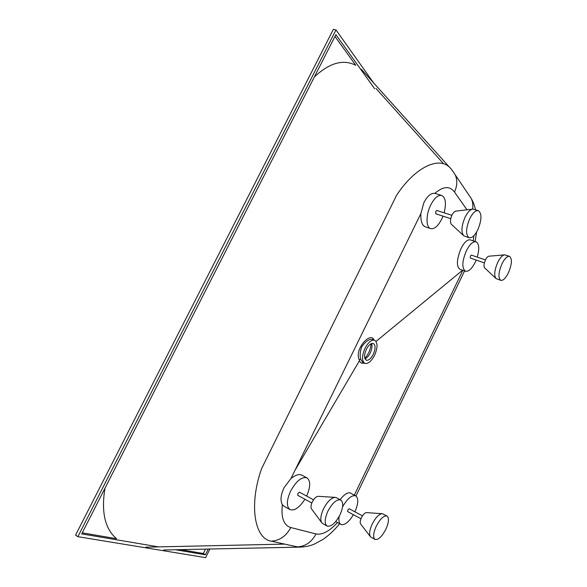 <?xml version="1.0" encoding="UTF-8"?>
<svg xmlns="http://www.w3.org/2000/svg" width="587" height="587" viewBox="0 0 587 587"><rect width="100%" height="100%" fill="white"/><g stroke="black" fill="none" stroke-linecap="round" stroke-linejoin="round"><path stroke-width="0.88" d="M365.004 358.818C366.912 358.019 368.643 356.096 370.192 353.044C371.696 349.83 372.253 346.998 371.865 344.54L371.549 343.534M373.266 354.365C375.599 348.854 375.636 345.229 373.369 343.498C371.072 342.969 368.739 344.899 366.369 349.294C364.028 354.819 363.984 358.444 366.237 360.161C368.563 360.697 370.903 358.767 373.266 354.365M374.565 355.318C377.801 347.695 377.845 342.676 374.704 340.269C371.527 339.543 368.298 342.214 365.011 348.296C361.783 355.957 361.717 360.976 364.82 363.353C368.049 364.094 371.3 361.416 374.565 355.318M374.704 340.269L372.73 339.44C369.443 338.699 365.76 341.172 361.687 346.88C360.102 351.613 359.765 355.759 360.689 359.317L362.861 362.495L364.82 363.353M364.153 363.06L363.867 363.148C361.827 363.669 360.359 362.854 359.464 360.712L359.112 359.611C354.335 348.876 370.61 331.516 373.926 339.778L374.036 339.99M476.05 241.8L470.246 239.863C467.259 239.349 464.126 242.365 460.846 248.917C456.657 259.549 456.319 266.322 459.834 269.242L465.476 271.238C461.712 268.23 462.006 261.413 466.357 250.796C469.754 244.258 472.983 241.257 476.05 241.8C479.168 243.678 479.564 248.785 477.238 257.121M473.239 240.861L473.936 235.622M466.995 209.808L454.477 192.015C449.759 185.771 443.222 186.211 434.857 193.336C430.968 192.947 427.299 196.08 423.851 202.75L420.85 213.639C420.593 220.961 422.031 225.342 425.157 226.78L430.653 228.622C425.846 227.426 425.795 214.695 430.741 204.958C434.424 197.966 438.085 194.796 441.718 195.456C445.643 197.621 446.443 203.41 444.117 212.817M441.718 195.456L434.857 193.336M420.85 213.639L290.976 478.5L284.123 487.577C280.718 494.87 280.131 500.557 282.354 504.629L284.02 506.251L289.978 509.582C286.309 506.566 286.522 500.41 290.602 491.114C296.303 480.914 301.769 476.505 307.001 477.891C310.692 480.863 310.56 486.917 306.619 496.044M359.464 360.712L294.894 470.473M443.002 216.148L441.725 219.09C438.049 226.127 434.358 229.304 430.653 228.622M476.182 260.078L475.228 262.213C471.853 268.78 468.602 271.788 465.476 271.238M307.001 477.891L301.733 475.096C299.032 473.856 295.452 474.993 290.976 478.5M282.354 504.629C280.953 517.763 283.763 525.402 290.785 527.537L316.019 533.957C322.204 535.124 329.366 531.323 337.503 522.555M342.566 506.852C347.438 498.473 351.826 494.812 355.744 495.861L350.41 493.058C347.746 492.053 344.327 494.247 340.137 499.64M354.306 495.105L462.864 270.313M304.91 499.229C299.48 507.601 294.505 511.05 289.978 509.582M353.425 514.682C348.737 522.261 344.554 525.504 340.878 524.418C339.081 523.303 338.508 520.662 339.147 516.494M145.811 547.165L284.702 544.105L271.304 541.185C254.406 538.727 248.727 504.717 261.619 468.565L396.614 195.244C414.642 167.662 438.247 156.391 449.297 167.031L449.297 167.031C450.456 167.889 452.43 170.479 455.204 174.801L471.28 198.553C472.755 201.796 473.188 205.325 472.579 209.133M82.261 532.842L116.549 538.697C104.97 528.909 101.096 512.106 104.941 488.296M209.911 549.014L205.633 557.65L77.858 536.679L75.569 535.131L333.365 29.35L335.984 29.937L373.655 82.95M314.383 76.912C329.498 62.809 343.285 58.935 355.751 65.296L334.986 36.453M303.259 546.974L297.418 546.879C305.511 546.358 311.712 542.05 316.019 533.957M475.573 209.794C473.775 202.933 472.77 201.407 471.28 198.553L469.497 195.919M371.057 343.747C370.639 349.309 368.555 354.159 364.813 358.297M485.456 259.938L471.383 255.118L470.414 256.02L470.326 258.06L484.378 262.903M355.744 495.861C358.686 498.304 358.408 503.624 354.915 511.813M362.487 515.878L349.177 508.731L347.798 509.949L347.695 511.585L360.99 518.761M313.539 499.808L299.517 492.185L297.873 493.513L297.814 495.355L311.829 503.008M451.865 215.319L436.867 210.476L435.767 211.43L435.767 213.793L450.743 218.657M495.766 278.304L484.737 267.98C483.578 266.498 483.827 263.805 485.464 259.909C486.667 257.539 487.848 256.299 489.008 256.196L504.292 254.89M509.538 256.358L504.761 254.846C502.501 255.052 500.153 257.561 497.725 262.374C494.386 270.284 493.85 275.699 496.103 278.62L500.784 280.351C503.125 280.74 505.664 278.245 508.393 272.867C511.959 264.267 512.341 258.764 509.538 256.358C507.227 255.983 504.703 258.471 501.958 263.827C498.392 272.485 498.003 277.996 500.784 280.351M463.378 235.424L451.447 224.381C449.965 222.576 450.141 219.465 451.99 215.055C453.267 212.56 454.58 211.254 455.916 211.122L472.3 209.177M478.368 210.667L472.961 209.104C470.334 209.354 467.722 212.017 465.131 217.087C461.382 226.061 460.956 232.32 463.862 235.871L469.13 237.757C471.926 238.241 474.81 235.6 477.781 229.825C481.81 219.964 482.008 213.58 478.368 210.667C475.624 210.197 472.755 212.839 469.776 218.577C465.74 228.519 465.528 234.917 469.13 237.757M321.581 522.503L311.609 509.024C310.589 507.586 310.824 505.216 312.313 501.907C314.309 498.194 316.334 496.331 318.374 496.331L334.906 497.35M340.805 499.999L335.639 497.394C331.633 497.409 327.605 501.188 323.554 508.753C320.531 515.489 320.018 520.273 322.021 523.098L327.032 526.055C331.105 527.016 335.419 523.296 339.968 514.894C343.307 507.307 343.586 502.34 340.805 499.999C336.821 499.023 332.528 502.743 327.928 511.138C324.589 518.754 324.288 523.729 327.032 526.055M370.243 536.467L360.682 524.074C359.838 522.87 360.095 520.75 361.453 517.705C363.221 514.344 364.938 512.649 366.604 512.62L381.961 513.676M387.038 516.024L382.46 513.713C379.209 513.786 375.797 517.228 372.217 524.052C369.458 530.237 368.907 534.508 370.558 536.87L375.034 539.431C378.307 540.099 381.917 536.694 385.872 529.225C388.865 522.379 389.262 517.976 387.038 516.024C383.832 515.342 380.237 518.747 376.245 526.216C373.244 533.091 372.84 537.494 375.034 539.431M77.858 536.679L335.984 29.937M158.563 546.886L81.725 533.899L335.889 34.67L374.631 88.762M208.253 549.043L205.406 554.803L175.44 549.74M205.516 549.102L203.337 553.504L180.605 549.63M205.406 554.803L203.337 553.504M359.112 359.611L360.689 359.317M376.04 341.414L462.593 270.218M454.477 192.015C457.302 185.918 457.544 180.172 455.204 174.801M375.988 88.476L443.64 163.839M290.785 527.537C286.229 536.063 279.728 540.612 271.304 541.185M297.418 546.879L284.702 544.105M335.713 521.572L340.878 524.418M361.401 69.325L449.297 167.031M163.619 549.99L299.018 547.128C304.756 547.003 309.811 546.02 314.17 544.178L322.901 539.468C329.109 535.212 334.678 529.958 339.609 523.721M355.949 495.986L464.596 270.923M475.125 241.492L476.607 232.019"/></g></svg>

